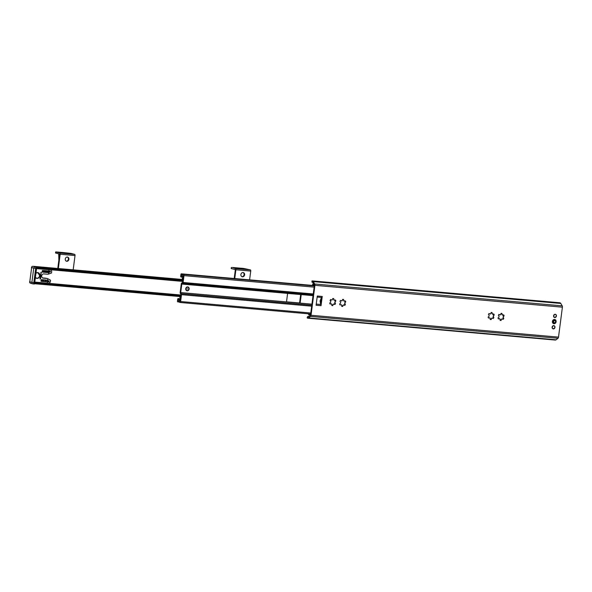 <?xml version="1.0" encoding="UTF-8"?>
<svg xmlns="http://www.w3.org/2000/svg" width="592" height="592" viewBox="0 0 592 592"><rect width="100%" height="100%" fill="white"/><g stroke="black" fill="none" stroke-linecap="round" stroke-linejoin="round"><path stroke-width="0.89" d="M553.905 323.173A1.65 1.421 -75.6 0 1 552.602 321.412A1.65 1.421 -75.6 0 1 554.711 320.05M552.41 321.441A2.153 1.857 104.4 0 0 554.956 323.528A2.153 1.857 104.4 0 0 555.437 319.843A2.153 1.857 104.4 0 0 552.41 321.441M311.947 280.978A3.441 1.724 95 0 1 312.384 280.911A3.441 1.724 95 0 1 313.301 281.607L314.729 284.005A1.436 0.718 95 0 1 314.922 285.322L311.037 315.27A1.436 0.718 95 0 1 310.526 316.409L308.587 317.941A3.441 1.724 95 0 1 307.825 318.207A3.441 1.724 95 0 1 307.159 317.852L307.662 317.053A2.368 1.184 -85 0 0 307.914 317.134A2.368 1.184 -85 0 0 308.439 316.949L310.504 315.129L314.396 285.189L312.916 282.465A2.368 1.184 -85 0 0 312.287 281.984A2.368 1.184 -85 0 0 312.213 281.984L311.947 280.978L311.991 282.184L313.005 282.599M307.825 318.207L555.296 340.06A3.441 1.724 -85 0 0 556.058 339.793L558.004 338.261A1.436 0.718 -85 0 0 558.508 337.122L562.4 307.174A1.436 0.718 -85 0 0 562.208 305.857L560.779 303.459A3.441 1.724 -85 0 0 559.854 302.764L312.384 280.911M334.043 300.137L334.68 299.929L334.043 300.137A1.006 0.866 104.4 0 0 335.131 300.048L335.509 300.1A3.589 3.093 -75.6 0 1 335.812 300.943L335.59 301.313A1.006 0.866 104.4 0 0 335.338 303.252L335.457 303.652A3.589 3.093 -75.6 0 1 334.946 304.421L334.569 304.406A1.006 0.866 104.4 0 0 332.978 305.25L332.726 305.598A3.589 3.093 -75.6 0 1 331.912 305.524L331.757 305.139A1.006 0.866 104.4 0 0 330.417 304.044L330.04 303.992A3.589 3.093 -75.6 0 1 329.744 303.148L329.966 302.778A1.006 0.866 104.4 0 0 330.218 300.84L330.092 300.44A3.589 3.093 -75.6 0 1 330.602 299.663L330.987 299.678A1.006 0.866 104.4 0 0 332.571 298.842L332.822 298.494A3.589 3.093 -75.6 0 1 333.644 298.568L333.799 298.945A1.006 0.866 104.4 0 0 334.043 300.137L333.222 298.494M341.414 304.828A1.006 0.866 104.4 0 0 340.319 304.917L339.941 304.865A3.589 3.093 -75.6 0 1 339.638 304.022L339.867 303.652A1.006 0.866 104.4 0 0 340.119 301.713L339.993 301.313A3.589 3.093 -75.6 0 1 340.504 300.536L340.881 300.551A1.006 0.866 104.4 0 0 342.472 299.715L342.724 299.367A3.589 3.093 -75.6 0 1 343.538 299.441L343.693 299.818A1.006 0.866 104.4 0 0 345.032 300.921L345.41 300.973A3.589 3.093 -75.6 0 1 345.713 301.816L345.484 302.186A1.006 0.866 104.4 0 0 345.232 304.125L345.358 304.525A3.589 3.093 -75.6 0 1 344.847 305.294L344.463 305.287A1.006 0.866 104.4 0 0 342.879 306.123L342.627 306.471A3.589 3.093 -75.6 0 1 341.813 306.397L341.658 306.012A1.006 0.866 104.4 0 0 341.414 304.828L339.86 304.799M492.426 314.123L493.062 313.915L492.426 314.123A1.006 0.866 104.4 0 0 493.521 314.034L493.898 314.086A3.589 3.093 -75.6 0 1 494.194 314.929L493.972 315.299A1.006 0.866 104.4 0 0 493.721 317.238L493.846 317.638A3.589 3.093 -75.6 0 1 493.336 318.407L492.951 318.392A1.006 0.866 104.4 0 0 491.367 319.236L491.116 319.584A3.589 3.093 -75.6 0 1 490.294 319.51L490.139 319.125A1.006 0.866 104.4 0 0 488.807 318.03L488.43 317.978A3.589 3.093 -75.6 0 1 488.126 317.134L488.348 316.764A1.006 0.866 104.4 0 0 488.6 314.826L488.481 314.426A3.589 3.093 -75.6 0 1 488.992 313.649L489.369 313.664A1.006 0.866 104.4 0 0 490.96 312.828L491.212 312.48A3.589 3.093 -75.6 0 1 492.026 312.546L492.181 312.931A1.006 0.866 104.4 0 0 492.426 314.123L491.612 312.48M499.796 318.814A1.006 0.866 104.4 0 0 498.701 318.903L498.331 318.851A3.589 3.093 -75.6 0 1 498.027 318.008L498.249 317.638A1.006 0.866 104.4 0 0 498.501 315.699L498.375 315.299A3.589 3.093 -75.6 0 1 498.893 314.522L499.271 314.537A1.006 0.866 104.4 0 0 500.862 313.701L501.113 313.353A3.589 3.093 -75.6 0 1 501.927 313.427L502.083 313.804A1.006 0.866 104.4 0 0 503.422 314.907L503.792 314.959A3.589 3.093 -75.6 0 1 504.095 315.802L503.873 316.172A1.006 0.866 104.4 0 0 503.622 318.111L503.748 318.511A3.589 3.093 -75.6 0 1 503.23 319.28L502.852 319.266A1.006 0.866 104.4 0 0 501.261 320.109L501.01 320.457A3.589 3.093 -75.6 0 1 500.196 320.383L500.04 319.998A1.006 0.866 104.4 0 0 499.796 318.814L498.249 318.785M316.091 305.235L317.29 296.015L322.24 296.451L321.042 305.672L316.091 305.235M552.107 327.154A1.65 1.421 -75.6 0 1 553.942 325.681A1.65 1.421 -75.6 0 1 553.12 328.878A1.65 1.421 -75.6 0 1 552.107 327.154M553.579 315.802A1.65 1.421 -75.6 0 1 555.414 314.33A1.65 1.421 -75.6 0 1 554.593 317.527A1.65 1.421 -75.6 0 1 553.579 315.802M322.24 296.451A1.288 0.644 95 0 1 321.804 297.458A4.211 2.102 -85 0 0 321.53 297.732A4.211 2.102 -85 0 0 320.427 300.381L320.679 301.18L321.027 298.501M320.598 301.158L320.339 301.091A4.211 2.102 -85 0 0 320.701 304.118A4.211 2.102 -85 0 0 320.886 304.517A1.288 0.644 95 0 1 321.042 305.672M320.701 304.118L321.53 297.732M502.734 319.118A3.589 3.093 104.4 0 0 503.215 318.378L503.57 315.669A3.589 3.093 104.4 0 0 503.341 314.974M502.327 314.996L502.963 314.789L502.327 314.996L501.513 313.353M500.085 320.316A3.589 3.093 104.4 0 0 500.484 320.324L501.809 318.992L502.393 319.155L501.809 318.992M500.314 314.818L498.812 314.419M490.183 319.443A3.589 3.093 104.4 0 0 490.583 319.443L491.908 318.119L492.5 318.281L491.908 318.119M492.833 318.244A3.589 3.093 104.4 0 0 493.321 317.504L493.669 314.796A3.589 3.093 104.4 0 0 493.439 314.1M488.348 317.911L489.895 317.941M490.413 313.945L488.918 313.545M341.702 306.33A3.589 3.093 104.4 0 0 342.102 306.338L343.419 305.006L344.011 305.169L343.419 305.006M344.344 305.132A3.589 3.093 104.4 0 0 344.833 304.392L345.188 301.683A3.589 3.093 104.4 0 0 344.951 300.988M343.937 301.01L344.574 300.803L343.937 301.01L343.123 299.367M334.443 304.258A3.589 3.093 104.4 0 0 334.931 303.518L335.287 300.81A3.589 3.093 104.4 0 0 335.057 300.114M331.801 305.457A3.589 3.093 104.4 0 0 332.201 305.465L333.525 304.133L334.11 304.295L333.525 304.133M341.932 300.832L340.43 300.433M329.966 303.925L331.513 303.955M332.031 299.959L330.528 299.559M309.12 316.417L308.336 316.343L307.662 317.053L307.537 316.631L307.159 317.852M34.136 283.642L34.935 283.612L35.039 282.843L34.321 282.428M33.944 266.393A1.073 0.54 95 0 1 34.07 266.378A1.073 0.54 95 0 1 34.114 266.385L34.181 266.4A1.436 0.718 95 0 1 34.232 266.422A1.436 0.718 95 0 1 34.284 266.43L36.393 266.97A1.436 0.718 95 0 1 36.719 267.251L34.558 283.894A1.436 0.718 95 0 1 34.24 284.005A1.436 0.718 95 0 1 34.181 283.997L33.063 283.894M36.156 268.309L36.956 268.072L37.059 267.295L36.29 267.096M58.319 268.516L60.177 254.249A1.073 0.54 -85 0 0 59.785 253.043L55.648 251.94L59.326 252.177M55.648 251.94L55.515 253.006L59.651 254.109L57.787 268.472M62.145 252.429L70.774 253.369L74.636 254.36A1.073 0.54 95 0 1 75.021 255.559L73.171 269.826M68.901 259.318A2.153 1.857 -75.6 0 1 66.511 261.242A2.153 1.857 -75.6 0 1 67.584 257.076A2.153 1.857 -75.6 0 1 68.901 259.318M66.252 261.153A2.153 1.857 104.4 0 0 67.31 257.032M59.304 252.229L62.848 252.791M69.738 253.509L67.007 253.213L69.738 253.509M61.805 252.451L60.273 252.281L61.805 252.451M58.86 260.169L58.726 253.887L59.644 254.131M234.743 278.551L235.882 269.76A1.073 0.54 -85 0 0 235.498 268.561L232.441 267.466L243.578 268.45L250.342 269.871A1.073 0.54 95 0 1 250.734 271.069L249.595 279.861M231.361 267.458L231.22 268.524L235.357 269.626L234.203 278.499M244.614 274.836A2.153 1.857 -75.6 0 1 242.224 276.76A2.153 1.857 -75.6 0 1 243.29 272.586A2.153 1.857 -75.6 0 1 244.614 274.836M241.965 276.664A2.153 1.857 104.4 0 0 243.023 272.542M241.21 268.561L238.48 268.265L241.21 268.561M245.443 269.027L242.72 268.724L245.443 269.027M238.021 268.368L235.298 268.072L238.021 268.368M180.101 301.395L180.989 294.55L180.323 293.425A1.073 0.54 95 0 1 180.175 292.433L181.285 283.923A1.073 0.54 95 0 1 181.663 283.065L182.573 282.347L183.12 275.413A3.441 1.724 95 0 1 182.469 275.85L181.566 275.62A3.441 1.724 95 0 1 181.344 275.369L181.293 275.783A3.086 1.539 95 0 1 181.566 275.635L182.469 275.865A3.086 1.539 95 0 1 182.913 276.568L182.773 277.633A1.073 0.54 95 0 1 182.469 277.3A2.005 1.006 -85 0 0 181.818 276.656A2.005 1.006 -85 0 0 181.137 277.063L180.641 276.575L180.952 274.192L181.448 273.992A2.368 1.184 -85 0 0 182.24 274.806A2.368 1.184 -85 0 0 182.913 274.488A1.073 0.54 95 0 1 183.217 274.34A1.073 0.54 95 0 1 183.261 274.348L183.601 274.436A1.073 0.54 95 0 1 183.994 275.635L183.098 282.48A1.073 0.54 95 0 1 182.721 283.339L181.811 284.056L180.701 292.566L181.374 293.691A1.073 0.54 95 0 1 181.515 294.683L180.627 301.528A1.073 0.54 95 0 1 180.005 302.468A1.073 0.54 95 0 1 179.961 302.46L179.62 302.371A1.073 0.54 95 0 1 179.332 302.068A2.368 1.184 -85 0 0 178.592 301.38A2.368 1.184 -85 0 0 177.837 301.802L177.422 301.365L177.733 298.99L178.318 298.775A2.005 1.006 -85 0 0 179.013 299.53A2.005 1.006 -85 0 0 179.62 299.219A1.073 0.54 95 0 1 179.946 299.049A1.073 0.54 95 0 1 179.99 299.056L179.85 300.122A3.086 1.539 95 0 1 179.265 300.558L178.362 300.329A3.086 1.539 95 0 1 178.14 300.048L178.081 300.462A3.441 1.724 95 0 1 178.355 300.344L179.258 300.573A3.441 1.724 95 0 1 179.761 301.306L180.101 301.395M313.042 295.645L300.595 294.542A0.718 0.622 -75.6 0 1 301.128 295.304L300.203 302.401A0.718 0.622 -75.6 0 1 299.493 303.06L298.967 302.919A0.718 0.622 104.4 0 0 299.678 302.268L300.595 295.171A0.718 0.622 104.4 0 0 300.359 294.52M311.932 304.155L180.701 292.566M298.967 302.919L286.831 301.853M300.595 294.542L181.811 284.056M286.95 301.92L287.12 301.964A0.718 0.622 -75.6 0 1 286.595 301.202L287.512 294.106A0.718 0.622 -75.6 0 1 288.223 293.454M186.021 288.733A1.65 1.421 -75.6 0 1 187.856 287.261A1.65 1.421 -75.6 0 1 187.035 290.457A1.65 1.421 -75.6 0 1 186.021 288.733M182.469 275.865L183.409 275.946L182.469 275.85M183.32 276.605L182.913 276.568M180.197 300.64L179.265 300.558M180.197 300.655L179.258 300.573M189.144 289.007A1.968 1.702 104.4 0 0 185.74 288.711A1.968 1.702 104.4 0 0 189.144 289.007A1.976 1.702 104.4 0 0 185.74 288.711A1.976 1.702 104.4 0 0 189.144 289.007M187.694 288.881L187.198 288.837L187.694 288.881M36.06 273.053A2.938 2.538 -75.6 0 1 37.703 272.579A2.938 2.538 -75.6 0 1 38.058 272.638A2.938 2.538 -75.6 0 1 39.782 276.116A2.938 2.538 -75.6 0 1 36.6 278.336A2.938 2.538 -75.6 0 1 35.468 277.641M47.382 281.896L48.196 280.667L49.136 281.082L48.929 281.984L47.382 281.896L47.219 283.176L34.891 282.088M47.501 281L46.598 281.829L44.585 281.651L46.294 280.083L47.915 280.541L47.434 281.496M48.611 272.475L47.271 272.557L46.006 270.729L48.019 270.907L48.973 272.372L48.389 274.155A7.171 6.194 -75.6 0 1 47.094 274.192L43.727 273.896A2.153 1.857 104.4 0 0 43.179 278.151L46.539 278.447A7.171 6.194 -75.6 0 1 47.397 278.595A7.171 6.194 -75.6 0 1 47.797 278.714L47.582 280.393M48.751 271.373L48.455 270.944L50.394 271.069L50.32 271.98L49.284 272.283L48.751 271.373L48.685 271.876M36.637 268.605L48.966 269.693L48.803 270.973M40.559 279.002L39.945 278.943L41.174 272.239L40.559 279.002L39.96 278.847M44.148 281.614L42.136 281.437L43.845 279.861L45.858 280.038L44.148 281.614L42.92 281.296L44.422 279.912M41.381 281.37A0.577 0.496 -75.6 0 1 40.959 280.756L41.418 279.646L43.408 279.824L41.248 281.333M46.835 272.52L44.822 272.342L43.556 270.507L45.569 270.685L46.835 272.52L45.606 272.209L44.489 270.596M42.395 272.128L42.232 270.966A0.577 0.496 -75.6 0 1 42.802 270.44L44.385 272.305L42.313 272.105M36.719 267.251L34.558 283.894M34.114 266.385L182.943 279.528L34.181 266.4A1.436 0.718 95 0 1 34.232 266.422L32.989 266.311A1.436 0.718 -85 0 0 32.871 266.319M36.475 278.299A2.938 2.538 104.4 0 0 37.784 278.166M39.02 273.356A2.938 2.538 104.4 0 0 37.932 272.609M48.389 274.155L51.497 273.001L51.719 271.284L51.001 269.826L48.966 269.693M48.973 272.372L47.811 272.068L46.938 270.81M47.042 272.231L47.811 272.068M47.93 272.616L47.175 272.424M49.01 271.817L49.38 271.735A0.466 0.407 104.4 0 0 49.691 271.025M47.219 283.176L49.106 283.287L50.342 281.925L50.564 280.216L47.797 278.714M47.915 280.541L46.368 280.083M47.397 278.595L46.176 278.284A7.171 6.194 104.4 0 0 45.31 278.136L42.409 277.877M42.143 271.898L43.157 271.987L42.298 270.751M44.385 272.305L43.157 271.987M44.666 272.12L45.606 272.209M41.699 281.392L41.114 281.244M40.981 280.615L41.973 279.698M46.598 281.829L45.369 281.511L46.753 280.245M44.792 281.459L45.369 281.511M47.242 281.681L47.982 281.748A0.466 0.407 104.4 0 0 48.204 280.845L48.078 280.793M42.343 281.244L42.92 281.296M555.118 314.293L555.407 314.367C556.968 315.107 556.769 316.158 554.808 317.527L554.608 317.49A1.613 1.391 104.4 0 0 555.407 314.367A1.613 1.391 104.4 0 0 554.608 317.49L554.319 317.416A1.613 1.391 -75.6 0 1 554.29 317.401M554.756 320.627A1.073 0.925 104.4 0 0 554.482 322.758A1.073 0.925 104.4 0 0 554.756 320.627M313.841 284.012L312.62 284.064L314.396 285.189M310.556 314.729L308.624 314.84L308.647 314.411L310.615 314.285M308.624 314.84L310.519 315.055M314.337 285.618L312.702 284.663L312.62 284.064M334.798 303.763L334.88 303.134L335.338 303.252M335.59 301.313L335.22 300.544M333.829 304.014L334.761 303.822M344.699 304.636L344.781 304.007L345.232 304.125M345.484 302.186L345.114 301.417M343.723 304.887L344.662 304.695M330.166 300.307L330.551 300.336A0.747 0.37 95 0 1 330.329 300.891M330.551 300.336L330.469 300.988M180.553 297.894L179.776 297.228L180.612 297.465M183.009 279.024L182.232 278.358L183.091 278.373M182.417 278.432L183.061 278.595M180.641 297.243L179.776 297.228M182.358 278.854L182.232 278.358M558.508 337.122L311.037 315.27M562.4 307.174L314.922 285.322M321.804 297.458L317.157 297.043M320.886 304.517L316.239 304.103M503.622 318.111L503.163 317.993M503.748 318.511L503.215 318.378M501.261 320.109L500.81 319.991M501.01 320.457L500.484 320.324M498.701 318.903L498.301 318.799M503.23 319.28L502.778 319.162M503.873 316.172L503.415 316.054M504.095 315.802L503.57 315.669M502.083 313.804L501.624 313.693M491.116 319.584L490.583 319.443M488.807 318.03L488.407 317.926M493.846 317.638L493.321 317.504M493.336 318.407L492.877 318.289M491.367 319.236L490.909 319.118M493.721 317.238L493.262 317.12M493.972 315.299L493.513 315.181M494.194 314.929L493.669 314.796M492.181 312.931L491.723 312.813M345.358 304.525L344.833 304.392M342.879 306.123L342.42 306.005M342.627 306.471L342.102 306.338M340.319 304.917L339.919 304.813M344.847 305.294L344.389 305.183M345.713 301.816L345.188 301.683M343.693 299.818L343.242 299.707M332.726 305.598L332.201 305.465M330.417 304.044L330.018 303.94M335.457 303.652L334.931 303.518M334.946 304.421L334.487 304.303M332.978 305.25L332.519 305.132M335.812 300.943L335.287 300.81M333.799 298.945L333.34 298.827M556.058 339.793L308.587 317.941M560.779 303.459L313.301 281.607M562.208 305.857L314.729 284.005M558.004 338.261L310.526 316.409M180.886 295.371L34.839 282.473M180.841 295.711L35.039 282.843M182.758 280.948L36.956 268.072M182.854 280.171L37.059 267.295M182.713 281.252L36.674 268.361M182.898 279.868L36.193 266.918M182.876 280.038L36.637 267.125M180.723 296.585L34.676 283.686M180.738 296.488L34.935 283.612M55.789 253.124L55.929 252.059M75.021 255.559L60.177 254.249M74.636 254.36L59.785 253.043M231.502 268.635L231.635 267.569M250.734 271.069L235.882 269.76M250.342 269.871L235.498 268.561M311.799 305.206L181.374 293.691M311.673 306.175L181.515 294.683M313.138 294.853L182.721 283.339M313.257 293.972L183.098 282.48M314.145 287.127L183.994 275.635M301.128 295.304L300.595 295.171M300.203 302.401L299.678 302.268M182.417 277.174L181.137 277.063M314.263 285.573L181.219 273.822M314.3 285.588L181.322 273.852M314.33 285.729L181.448 273.992M314.3 285.921L183.261 274.348M314.293 285.973L183.601 274.436M310.785 313.02L180.627 301.528M310.652 313.997L180.049 302.468M179.265 301.927L177.837 301.802M179.309 302.016L177.718 301.876L179.309 302.016M178.162 298.59L180.442 298.79L178.044 298.553M180.419 298.96L178.318 298.775M180.397 299.093L179.99 299.056M36.393 266.97L33.048 266.319A1.436 1.236 104.4 0 0 31.628 267.628L29.785 281.814A1.436 1.236 104.4 0 0 30.836 283.346M36.29 268.509L35.675 268.457A1.436 0.718 -85 0 0 35.157 266.859A1.436 1.236 -75.6 0 0 33.729 268.169L31.887 282.354L33.825 282.643L35.675 268.457L31.628 267.628L29.785 281.814L31.887 282.354A1.436 1.236 -75.6 0 0 32.775 283.857L30.666 283.316A1.436 1.436 0 0 1 29.6 281.74M34.24 284.005L33.004 283.894A1.436 0.718 -85 0 1 32.945 283.886A1.436 1.236 -75.6 0 1 32.775 283.857A1.436 1.436 0 0 0 33.004 283.894A1.436 0.718 -85 0 0 33.825 282.643L34.447 282.702M34.284 266.43L33.048 266.319A1.436 0.718 -85 0 0 32.989 266.311A1.436 1.436 0 0 0 31.443 267.554M50.32 271.98L49.38 271.735M46.539 278.447L45.31 278.136M48.929 281.984L47.982 281.748M49.136 281.082L48.204 280.845M41.396 272.616L40.796 272.461M43.179 278.151L42.668 278.025M36.874 272.66A2.871 2.479 -75.6 0 1 37.555 272.609A2.871 2.479 -75.6 0 1 37.903 272.668A2.871 2.479 -75.6 0 1 39.664 275.665A2.871 2.479 -75.6 0 1 36.815 278.284A2.871 2.479 -75.6 0 1 36.475 278.225A2.871 2.479 -75.6 0 1 35.564 277.744M36.038 273.252A2.723 2.353 -75.6 0 1 37.607 272.771A2.723 2.353 -75.6 0 1 39.605 275.672A2.723 2.353 -75.6 0 1 37.947 277.996A2.723 2.353 -75.6 0 1 35.498 277.419M37.089 272.609A2.871 2.479 -75.6 0 1 37.518 272.601A2.871 2.479 -75.6 0 1 37.866 272.66A2.871 2.479 -75.6 0 1 37.881 272.668L39.679 275.672C39.227 277.567 38.162 278.418 36.475 278.225L36.438 278.218A2.871 2.479 -75.6 0 1 35.735 277.892L36.438 278.218A2.871 2.479 -75.6 0 0 36.46 278.225M554.889 317.401A1.473 1.265 -75.6 0 1 554.075 315.122A1.473 1.265 -75.6 0 1 556.265 315.314A1.473 1.265 -75.6 0 1 554.889 317.401M552.847 328.767L553.328 328.871A1.613 1.391 104.4 0 0 553.934 325.711A1.613 1.391 104.4 0 0 553.128 328.841A1.613 1.391 104.4 0 0 553.328 328.871C555.296 327.509 555.496 326.451 553.934 325.711L553.646 325.644M553.416 328.752A1.473 1.265 -75.6 0 1 552.595 326.473A1.473 1.265 -75.6 0 1 554.793 326.666A1.473 1.265 -75.6 0 1 553.416 328.752M553.268 322.988A1.613 1.391 104.4 0 0 553.483 323.069L554.112 323.225A1.613 1.391 104.4 0 0 554.919 320.102A1.613 1.391 104.4 0 0 554.112 323.225C556.058 322.818 556.325 321.774 554.919 320.102L554.282 319.939A1.613 1.391 104.4 0 0 554.06 319.902M554.8 320.309A1.399 1.206 104.4 0 0 554.438 323.077A1.399 1.206 104.4 0 0 554.8 320.309M312.702 284.663L312.783 284.249M308.839 314.382L308.817 314.811M329.788 302.897L330.21 302.934M320.679 301.18L320.427 303.148M179.961 297.302L179.909 297.724M34.884 282.118L180.93 295.016M36.652 268.516L182.699 281.415M34.669 283.723L180.723 296.622M36.608 267.103L182.876 280.016M34.07 266.378L182.943 279.52M314.256 285.566L181.196 273.822M314.3 285.914L183.217 274.34M310.652 314.004L180.005 302.468M180.442 298.768L178.022 298.553M180.397 299.086L179.946 299.049M37.903 272.668L37.111 272.601M319.939 300.995L320.642 301.173"/></g></svg>
